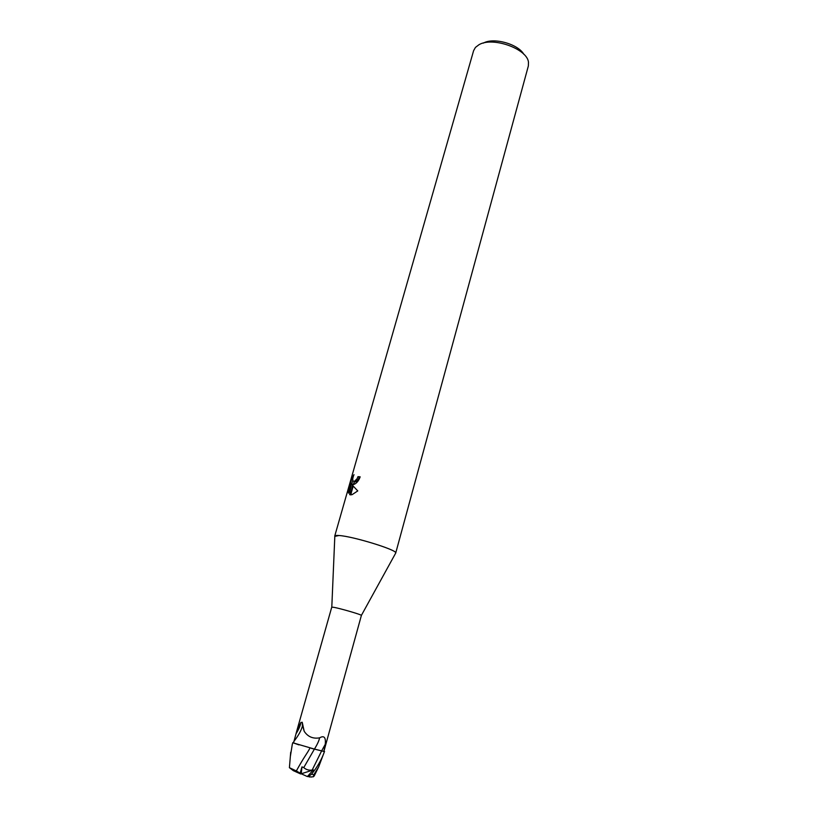 <?xml version="1.0" encoding="UTF-8"?>
<svg xmlns="http://www.w3.org/2000/svg" width="818" height="818" viewBox="0 0 818 818"><rect width="100%" height="100%" fill="white"/><g stroke="black" fill="none" stroke-linecap="round" stroke-linejoin="round"><path stroke-width="1.23" d="M324.276 750.004L361.403 615.371C361.362 614.594 340.319 608.449 333.785 607.314L331.75 607.15L296.954 730.31L300.86 722.499L302.231 722.263L304.194 731.282C307.854 736.803 313.008 738.991 319.634 737.836C324.102 735.229 325.973 737.386 325.257 744.319L323.816 751.405L314.419 749.073C317.231 744.625 318.969 740.873 319.634 737.836M311.556 748.409L324.439 751.589C321.811 759.278 317.496 766.824 311.494 774.227L308.396 776.568L307.363 776.548L313.366 769.922L312.149 770.065C308.928 770.515 306.136 769.697 303.754 767.601L314.429 749.083L293.539 742.989L296.954 730.31M293.539 742.989L293.846 741.343M361.403 615.371L395.707 553.07C398.397 550.34 353.1 536.271 338.969 535.514L334.777 536.393M395.707 553.07L528.346 65.982L528.479 62.25C527.293 48.783 492.6 36.421 478.97 44.724L475.422 47.434L473.602 50.696L334.736 536.046C334.91 535.493 336.321 535.32 338.969 535.514C352.67 536.25 396.648 549.747 395.707 552.866M351.842 484.133L353.028 485.861L350.462 494.839L349.664 494.634L351.28 483.499L348.529 493.142L348.488 490.227L351.873 478.387L353.979 474.655C352.221 479.031 352.323 481.27 354.306 481.373L353.396 484.553L351.842 484.133L353.069 484.593M360.053 477.211L359.296 477.16L358.345 479.328L355.707 481.833L354.45 481.659M359.296 477.16L357.977 476.659L360.165 476.833C358.693 480.841 356.617 483.366 353.928 484.42L353.396 484.553M354.409 481.342L357.037 478.827L357.977 476.659M349.276 490.524L348.488 490.227M352.793 480.442L351.852 483.714M352.783 478.724L351.873 478.387M350.687 494.859L353.192 486.076L357.773 490.912L352.139 494.634L350.462 494.839M353.642 484.501L354.562 481.281M351.28 483.499L352.517 484.542M352.435 485.043L351.484 491.25M351.28 492.763L351.014 494.849M293.785 741.558C298.355 735.74 301.239 730.566 302.425 726.036L302.65 724.605M296.044 733.777C298.867 729.206 300.472 725.454 300.86 722.499M324.449 749.452L323.816 751.405M523.817 54.274C518.101 43.947 493.397 37.137 483.346 43.129M314.357 775.638L313.263 776.814L313.887 774.687L318.703 766.814L324.439 751.589M324.562 751.497L323.979 751.159M293.468 742.672L292.793 742.632L292.271 744.482L292.803 742.703L298.979 744.891M296.341 770.955L289.408 767.673L293.314 770.648L300.656 773.961L301.218 773.777L301.965 766.885L300.175 773.184L296.341 770.955C304.695 755.812 306.699 754.288 310.012 748.03M290.39 756.251L292.271 744.482M303.754 767.601L301.965 766.885M309.255 776.967L313.263 776.814M300.175 773.184L300.656 773.961M307.363 776.548L301.218 773.777L313.366 769.922M321.678 750.791L325.257 744.319M312.159 770.075L321.678 750.801M313.887 774.687L311.494 774.227M331.801 607.109L334.838 535.872M354.531 481.383L355.707 481.833M302.527 725.535L304.194 731.282M302.231 722.263L302.425 726.036M314.122 776.118L318.683 766.855M289.408 767.673L290.707 752.202M308.396 776.568L311.341 777.059"/></g></svg>
